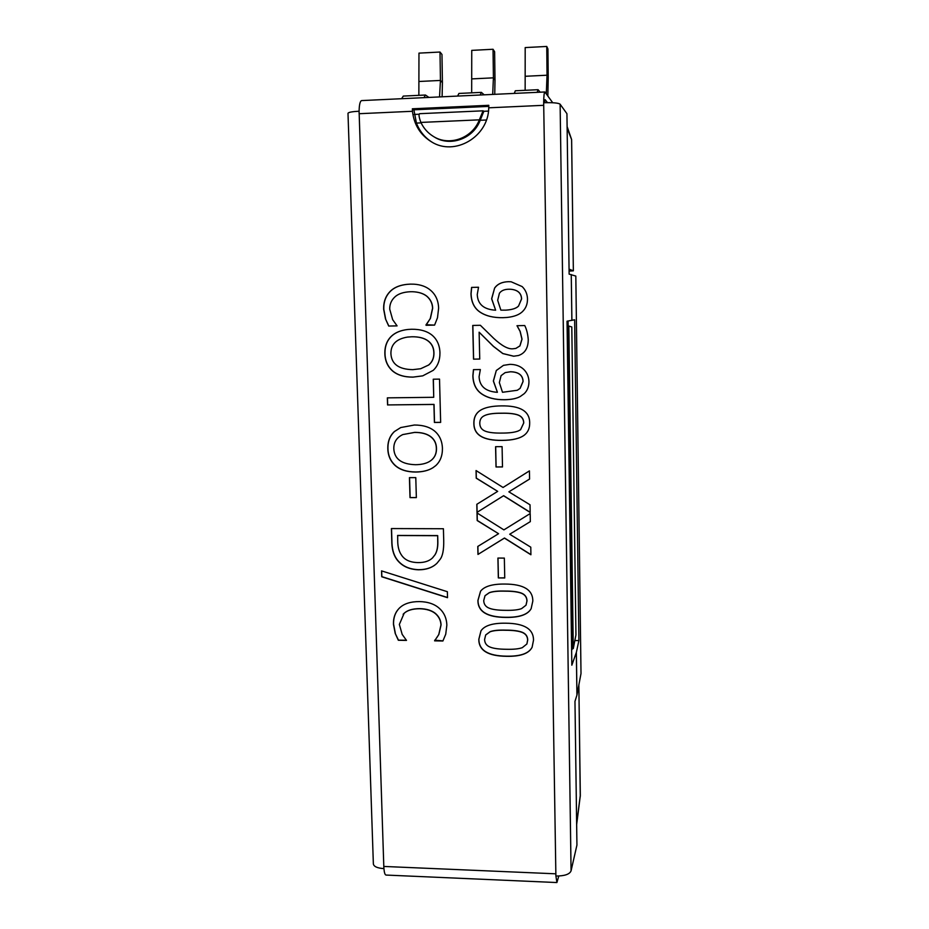 <?xml version="1.0" encoding="UTF-8"?>
<svg xmlns="http://www.w3.org/2000/svg" width="929" height="929" viewBox="0 0 929 929"><rect width="100%" height="100%" fill="white"/><g stroke="black" fill="none" stroke-linecap="round" stroke-linejoin="round"><path stroke-width="1.39" d="M395.22 633.427L393.443 624.265C393.257 617.855 395.115 612.583 399.029 608.46L399.679 607.833C404.057 603.676 410.618 601.597 419.362 601.586C427.874 601.76 434.505 603.989 439.266 608.286C444.074 612.525 446.605 618.157 446.849 625.159L445.734 634.205L442.901 640.998L434.598 640.859L438.743 634.6L440.961 625.031C440.799 620.514 438.918 616.682 435.329 613.546C431.59 610.516 426.33 608.925 419.571 608.75C412.592 608.774 407.448 610.295 404.127 613.303L399.354 624.439L402.187 634.402L406.484 640.406L398.344 640.267L395.22 633.427L398.46 640.127L406.472 640.255M399.075 608.402C395.22 612.525 393.385 617.762 393.571 624.137L395.348 633.288M403.128 614.255L404.254 613.175C407.564 610.167 412.708 608.646 419.687 608.623C426.446 608.797 431.695 610.388 435.434 613.419C439.022 616.554 440.903 620.375 441.078 624.903L438.848 634.461L436.758 637.735M434.702 640.197L442.97 640.859M447.372 591.703L447.523 597.684L381.726 576.758L381.54 570.882L447.372 591.703M381.68 570.929L381.854 576.642L447.523 597.521M429.546 461.458L431.346 460.227C434.888 457.347 436.607 453.41 436.479 448.417C436.398 443.377 434.47 439.44 430.708 436.607C426.934 433.773 421.603 432.357 414.706 432.368L402.745 434.598C396.613 437.559 393.664 442.274 393.815 448.742C394.361 458.972 401.595 464.291 415.507 464.709C421.36 464.639 426.016 463.571 429.477 461.504L431.23 460.296C434.784 457.416 436.491 453.48 436.375 448.486C436.282 443.447 434.366 439.498 430.591 436.665C426.817 433.831 421.487 432.415 414.578 432.426L402.814 434.563M442.436 448.405C442.483 455.744 440.265 461.481 435.759 465.615L432.926 467.728C428.513 470.527 422.776 471.967 415.716 472.048C407.099 472.013 400.341 469.923 395.44 465.777C390.528 461.399 387.997 455.709 387.823 448.73C387.637 441.554 389.82 435.817 394.395 431.544L400.724 427.561L414.369 425.017C423.113 425.041 429.93 427.119 434.842 431.265C439.661 435.469 442.192 441.182 442.436 448.405M400.771 427.537L394.523 431.497C389.959 435.759 387.765 441.496 387.95 448.672C388.125 455.651 390.656 461.33 395.568 465.708C400.457 469.853 407.216 471.944 415.832 471.978C422.869 471.897 428.594 470.469 432.995 467.682M387.474 397.856L387.695 404.928L434.029 404.405L434.517 422.405L440.648 422.347M387.567 404.974L387.347 397.856L433.727 397.298L433.251 379.206L439.522 379.113L440.648 422.393L434.4 422.451L433.924 404.452L387.695 404.928M433.367 379.206L433.727 397.298M506.282 649.278C513.435 649.476 518.777 648.93 522.307 647.664L526.871 643.994L527.637 640.151C527.556 636.365 525.651 633.752 521.935 632.312C518.196 630.954 512.831 630.268 505.852 630.268C498.815 630.025 493.554 630.536 490.071 631.79L485.681 634.995L484.601 639.454C484.694 643.193 486.587 645.76 490.28 647.165C493.752 648.512 499.094 649.208 506.282 649.278M526.906 643.925L527.707 640.011C527.626 636.226 525.733 633.613 522.005 632.173C518.266 630.814 512.913 630.141 505.933 630.129C498.896 629.885 493.636 630.396 490.152 631.65L485.716 634.925M533.501 640.244L532.108 647.258C528.926 653.598 520.356 656.617 506.421 656.315C487.98 656.071 478.783 650.428 478.807 639.361L480.978 630.837C484.543 625.542 492.788 622.987 505.701 623.196C524.328 623.359 533.594 629.038 533.501 640.244M481.013 630.791L478.888 639.222C478.876 650.277 488.073 655.932 506.502 656.164C520.391 656.466 528.949 653.47 532.154 647.165M501.904 433.077C509.197 433.088 514.654 432.391 518.254 430.975L520.53 429.744L523.689 422.997C523.608 419.06 521.668 416.378 517.871 414.984C514.051 413.66 508.581 413.08 501.451 413.254C494.274 413.184 488.909 413.858 485.356 415.263L484.079 415.844C481.187 417.272 479.747 419.792 479.782 423.392C479.875 427.282 481.803 429.918 485.577 431.288C489.118 432.589 494.565 433.193 501.904 433.077M520.577 429.709L523.77 422.95C523.689 419.002 521.75 416.331 517.941 414.926C514.132 413.614 508.662 413.033 501.544 413.208C494.367 413.138 489.002 413.811 485.449 415.205L484.125 415.82M529.681 422.95C529.762 428.269 527.951 432.345 524.258 435.178C519.706 438.593 512.297 440.334 502.043 440.404C483.243 440.636 473.848 434.981 473.86 423.45C473.72 416.854 476.449 412.162 482.046 409.387C486.541 407.146 492.962 405.985 501.3 405.892C520.31 405.578 529.774 411.257 529.681 422.95M482.081 409.364C476.519 412.151 473.813 416.831 473.953 423.392C473.941 434.923 483.335 440.578 502.136 440.346C512.367 440.276 519.764 438.534 524.316 435.132M518.568 305.978L521.529 298.952C521.308 293.146 517.72 289.918 510.741 289.256L508.813 289.233C504.424 289.291 501.288 290.626 499.419 293.239L497.677 300.311L500.859 310.135L505.922 310.135C512.158 309.729 516.373 308.347 518.568 305.978L521.599 298.952C521.39 293.146 517.801 289.918 510.822 289.267L510.799 289.267M506.003 310.123L506.003 310.123C512.239 309.717 516.454 308.335 518.637 305.978M494.611 288.06L491.72 298.801L495.633 310.205L491.627 298.801L494.611 288.06C497.445 284.019 502.032 281.893 508.349 281.696L511.136 281.777L522.144 286.573C525.524 289.883 527.312 293.982 527.486 298.859C527.533 303.98 525.965 308.114 522.806 311.261C519.59 314.641 514.294 316.708 506.944 317.463L502.81 317.683C493.438 317.846 485.832 315.988 480.003 312.109C474.266 308.265 471.258 302.122 470.98 293.692L471.584 287.409L478.528 287.247L477.251 294.528C477.715 304.294 483.846 309.52 495.633 310.205M511.136 281.777L508.442 281.696C502.113 281.893 497.538 284.019 494.692 288.06M478.528 287.247L471.677 287.421L471.073 293.692C471.351 302.122 474.359 308.254 480.096 312.109C485.925 315.976 493.52 317.834 502.891 317.683L506.955 317.463M473.523 359.151L472.745 325.44L480.374 325.289L493.636 338.284C501.834 345.902 508.326 349.397 513.122 348.77L515.839 348.421L519.868 345.936L521.947 339.178L520.089 331.398L516.988 325.707L524.746 325.545C526.627 329.296 527.8 333.976 528.253 339.596C528.206 348.061 524.931 353.368 518.428 355.517L513.656 356.225L502.786 353.566L493.415 346.412L479.132 332.199L479.736 359.047L473.523 359.151L479.736 359.024M479.132 332.199L493.496 346.389L502.868 353.543L513.737 356.202L518.475 355.505M517.07 325.707L520.17 331.386L522.028 339.155L519.95 345.913L515.874 348.41M472.849 325.44L473.616 359.128M520.077 388.357L523.027 381.471C522.772 375.188 518.568 371.96 510.404 371.786L505.167 372.61L501.091 375.641L499.349 382.585L502.508 392.282L517.302 390.273L520.159 388.322L523.097 381.436C522.841 375.153 518.637 371.925 510.486 371.751L505.213 372.599M517.348 390.25L520.159 388.322M496.307 370.497L493.438 381.006L497.41 392.27L493.345 381.041L496.307 370.497L503.46 365.352L509.951 364.354C515.583 364.389 520.147 366.038 523.631 369.289C526.998 372.575 528.764 376.628 528.949 381.436C528.984 386.476 527.428 390.528 524.293 393.606L520.275 396.497C516.629 398.553 511.356 399.644 504.447 399.749C495.134 399.818 487.597 397.914 481.814 394.035C476.112 390.192 473.128 384.13 472.861 375.827L473.453 369.649L480.351 369.545L479.085 376.709C479.55 386.325 485.623 391.527 497.329 392.305M503.495 365.329L496.4 370.462M473.546 369.649L472.954 375.792C473.233 384.095 476.205 390.157 481.907 394.001C487.679 397.867 495.227 399.772 504.528 399.702C511.426 399.598 516.687 398.518 520.333 396.462M496.016 466.973L495.587 446.686L502.09 446.64L502.496 466.95L496.016 466.973L502.496 466.881M495.68 446.686L496.098 466.904M477.007 512.367L476.821 504.296L497.689 491.371L476.229 478.203L476.054 470.55L503.042 487.47L529.425 470.887L529.576 479.062L508.871 491.836L530.029 504.795L530.169 512.436L503.553 495.761L477.007 512.367L503.646 495.68L530.169 512.297M508.871 491.836L529.576 479.027M476.147 470.62L476.322 478.121L497.689 491.371M476.914 504.238L477.1 512.274M509.707 534.233L530.331 521.61L509.707 534.233L530.784 547.181L530.912 554.764L504.412 538.1L477.97 554.439L504.493 538.007L530.912 554.613M477.97 554.439L477.785 546.438L498.571 533.711L477.192 520.554L477.018 512.959L503.901 529.878L530.192 513.551L530.331 521.657M477.123 513.029L477.285 520.461L498.571 533.711M477.878 546.38L478.063 554.334M498.327 577.919L497.921 558.062L504.342 558.097L504.749 577.977L498.327 577.919L504.749 577.861M498.002 558.062L498.42 577.803M505.492 610.33C512.669 610.492 518.034 609.923 521.575 608.634L526 605.209L526.929 601.028C526.848 597.219 524.943 594.595 521.204 593.166C517.441 591.819 512.065 591.146 505.062 591.169C497.99 590.96 492.718 591.494 489.223 592.783L485.019 595.733L483.73 600.529C483.823 604.291 485.716 606.881 489.432 608.274C492.916 609.61 498.269 610.295 505.492 610.33M526.035 605.139L526.998 600.912C526.917 597.092 525.013 594.479 521.274 593.039C517.523 591.692 512.146 591.03 505.144 591.053C498.083 590.844 492.8 591.378 489.304 592.656L485.054 595.675M532.816 601.098L531.121 608.739C527.707 614.754 519.206 617.646 505.631 617.425C487.133 617.262 477.889 611.607 477.912 600.471L480.548 591.239C484.323 586.315 492.44 583.911 504.911 584.051C523.608 584.132 532.909 589.81 532.816 601.098M480.583 591.192L478.005 600.343C477.982 611.479 487.214 617.135 505.713 617.286C519.253 617.518 527.73 614.638 531.167 608.658M426.016 324.709L434.575 325.104L426.028 325.289L430.29 318.473L432.566 308.219C432.391 303.411 430.452 299.417 426.759 296.223C423.31 293.471 418.584 291.973 412.546 291.729L410.525 291.729C403.349 292.031 398.053 293.843 394.639 297.164C391.248 300.462 389.611 304.457 389.727 309.183L392.665 319.669L397.089 325.882L388.705 326.056L385.489 318.891L388.833 326.044L397.089 325.87M385.489 318.891L383.654 309.229C383.433 302.041 385.57 296.142 390.052 291.52C394.546 286.933 401.305 284.471 410.304 284.123L413.951 284.181C420.942 284.622 426.562 286.724 430.801 290.475C435.759 294.807 438.36 300.682 438.627 308.126L437.489 317.788L434.575 325.115M413.951 284.181L410.432 284.135C401.433 284.483 394.674 286.945 390.18 291.52C385.709 296.142 383.572 302.041 383.793 309.229L385.628 318.891M426.759 296.223L426.875 296.223C430.568 299.417 432.508 303.411 432.682 308.219L430.406 318.461L426.132 324.697M412.604 291.729L412.673 291.729C418.7 291.985 423.438 293.483 426.875 296.223M420.721 368.708L428.768 364.958C432.345 361.985 434.075 357.955 433.948 352.869C433.866 347.736 431.927 343.753 428.118 340.908C424.321 338.063 418.933 336.681 411.977 336.762L407.552 337.076M428.652 364.981C432.24 362.008 433.959 357.979 433.843 352.892C433.75 347.76 431.811 343.776 428.002 340.92C424.205 338.075 418.816 336.693 411.849 336.774L407.471 337.088C396.311 338.934 390.795 344.45 390.912 353.635C391.469 364.04 398.762 369.382 412.79 369.649L420.663 368.732L428.768 364.958M439.951 352.741C440.009 360.22 437.768 366.096 433.228 370.346L422.718 375.862L413.01 377.128C404.312 377.186 397.496 375.13 392.549 370.973C387.602 366.56 385.047 360.8 384.861 353.694C384.676 346.378 386.882 340.513 391.492 336.112C395.429 332.454 400.91 330.236 407.924 329.47L411.64 329.249C420.454 329.168 427.34 331.212 432.299 335.369C437.164 339.596 439.707 345.391 439.951 352.741M408.005 329.458C401.003 330.236 395.545 332.443 391.62 336.101C387.01 340.502 384.803 346.354 385.001 353.67C385.175 360.777 387.73 366.525 392.677 370.938C397.624 375.107 404.44 377.151 413.126 377.093L422.776 375.85M410.014 497.619L409.434 477.645L415.786 477.634L416.355 497.607L410.014 497.619L416.355 497.526M409.561 477.645L410.142 497.538M434.969 554.81L435.074 554.706C437.118 551.385 438.035 546.786 437.838 540.899L437.687 535.592L397.682 535.429L397.717 540.817C397.74 546.798 399.029 551.594 401.595 555.228C404.847 560.071 410.421 562.521 418.34 562.591C424.483 562.626 429.198 561.081 432.473 557.969L434.969 554.81C437.013 551.489 437.931 546.879 437.722 541.003L437.687 535.592M437.582 535.696L397.554 535.534M432.542 557.911L435.074 554.706M396.474 559.026C393.315 554.439 391.748 548.296 391.771 540.573L391.399 528.566L443.412 528.74L443.725 540.69C443.876 549.875 442.657 556.123 440.067 559.409L437.106 563.102C432.717 567.549 426.492 569.791 418.456 569.802C408.632 569.396 401.305 565.807 396.474 559.026L396.602 558.921C401.421 565.703 408.748 569.291 418.573 569.686C426.585 569.674 432.786 567.456 437.176 563.032M391.527 528.566L391.899 540.481C391.875 548.191 393.443 554.334 396.602 558.921M412.36 108.798L488.793 105.302L488.735 107.81C488.561 136.842 454.618 156.664 431.404 141.8C420.338 134.914 414.02 124.741 412.464 111.283L412.36 108.798L413.893 109.808L416.436 123.092C419.629 131.256 424.832 137.62 432.043 142.172M568.014 321.051L568.083 326.079M567.12 327.089L568.362 326.555L567.12 326.578M493.044 49.26L493.415 77.839L494.994 80.091L494.623 51.722L493.044 49.26L471.746 50.375L471.677 92.842M494.994 80.091L494.751 94.328M492.695 94.421L493.415 77.839L472.153 78.884M484.183 94.828L481.396 92.377L458.938 93.446L457.591 96.082M480.177 95.013L481.396 92.377M439.545 96.93L440.451 80.44L442.413 82.646L441.972 54.463L439.998 52.036L418.967 53.127L418.863 95.339M419.455 81.462L440.451 80.44L439.998 52.036M442.413 82.646L442.111 96.802M423.938 97.661L425.459 95.025L428.931 97.429M425.459 95.025L403.279 96.082L401.642 98.706M546.298 93.701L547.042 75.214L548.215 77.502L547.936 48.958L546.751 46.45L525.187 47.576L525.152 90.31M525.512 76.271L547.042 75.214L546.751 46.45M548.215 77.502L547.855 95.768M537.171 92.331L538.077 89.695L540.155 92.192M538.077 89.695L515.316 90.775L514.283 93.411M567.131 128.167L571.625 139.594L567.108 126.495M483.928 111.294L483.08 110.818L479.341 119.841C472.385 138.34 449.067 146.585 433.251 136.354C427.816 132.986 423.694 128.341 420.883 122.419L479.341 119.841M578.848 684.963L580.323 795.572L576.654 824.511M569.059 269.131L573.367 270.827L569.082 271.094M419.862 113.721L419.687 113.686C418.538 114.325 418.944 117.24 420.883 122.419M488.48 111.085L483.846 111.294L480.188 120.282C473.325 138.827 449.996 147.154 434.18 136.911L433.251 136.354M568.827 326.067L571.799 326.95L575.945 634.902L573.274 648.628L568.827 326.067L567.108 326.102M572.543 648.605L573.274 648.628M571.625 650.137L572.798 648.163L568.362 326.555M544.882 91.971L361.636 100.587C360.092 101.052 359.244 104.605 359.093 111.236L383.805 866.443L555.856 873.817L555.89 876.035C564.611 876.024 569.674 874.294 571.068 870.845L576.932 845.088L574.97 701.383L576.955 695.043L581.008 673.537L575.817 276.076L569.129 274.136L566.934 113.686L560.117 104.211C558.538 102.956 553.069 102.469 543.674 102.747C543.767 96.001 544.162 92.401 544.882 91.971L552.732 102.747M488.782 106.394L413.893 109.808M576.375 652.344L571.834 665.199L567.038 321.202L574.645 319.773L578.883 640.58L576.375 652.344L576.955 695.043M578.883 640.58L574.854 640.545M568.153 326.079L568.083 321.039M555.856 873.817L543.674 102.747M359.093 111.236L359.047 111.213C352.114 111.596 348.433 112.293 347.992 113.292L373.365 863.982C373.888 866.606 377.395 868.15 383.874 868.615L383.921 868.534C384.281 872.691 384.978 874.863 386.011 875.06L556.901 882.55L555.914 876.035M412.464 111.283L359.128 113.71L359.047 111.213M547.506 102.643L545.126 99.67L544.591 102.713M383.874 868.615L383.805 866.443L383.921 868.534M558.793 876.035L556.901 882.55M543.72 105.314L488.735 107.81M580.311 795.27L576.642 823.953M571.614 140.012L573.356 270.815L571.625 139.64M416.436 123.092L421.104 122.883M480.188 120.282L486.413 120.004M576.921 695.171L576.34 652.46M571.869 320.447L571.254 274.554L571.904 320.435M571.068 870.845L560.117 104.211L571.08 870.74M578.86 684.905L580.265 796.617M419.687 113.686L483.08 110.818M414.206 114.441L419.234 114.209"/></g></svg>
